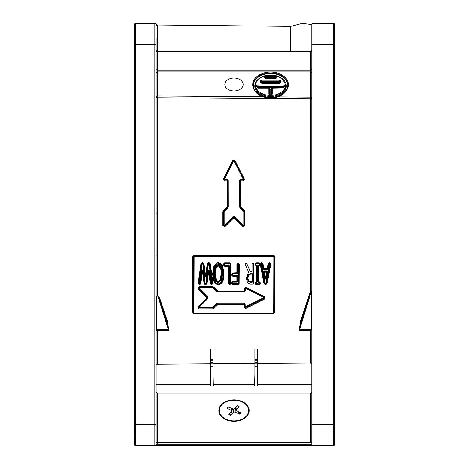 <?xml version="1.0" encoding="UTF-8"?>
<svg xmlns="http://www.w3.org/2000/svg" width="469" height="469" viewBox="0 0 469 469"><rect width="100%" height="100%" fill="white"/><g stroke="black" fill="none" stroke-linecap="round" stroke-linejoin="round"><path stroke-width="0.7" d="M213.084 374.414L213.342 385.864L210.206 385.864L210.206 384.463L156.142 384.463L210.206 384.463L210.47 374.414M257.487 374.414L257.745 385.864L254.614 385.864L254.614 384.463L213.342 384.463L254.614 384.463L254.872 374.414M257.745 384.463L311.815 384.463L257.745 384.463M311.815 363.932L310.496 363L257.487 363.393M156.142 365.07L157.432 364.137L210.47 363.745M213.084 363.727L254.872 363.416M134.198 38.341L134.198 31.558L135.494 32.865M167.773 324.396L168.125 323.381L159.63 298.026L157.432 294.919L157.432 26.053A1.307 1.301 0 0 1 156.142 24.757A1.307 1.307 0 0 0 154.834 23.45L135.506 23.45A1.307 1.307 0 0 0 134.198 24.757L134.198 444.243A1.307 1.307 0 0 0 135.506 445.55L313.122 445.55A1.307 1.307 0 0 1 311.815 444.243L157.443 444.243L157.443 445.55M334.802 44.344L334.802 24.757A1.307 1.307 0 0 0 333.494 23.45L313.122 23.45A1.307 1.307 0 0 0 311.815 24.757L311.815 444.243A1.307 1.307 0 0 0 313.122 445.55L333.494 445.55A1.307 1.307 0 0 0 334.802 444.243L334.802 44.344L333.494 44.344L333.494 445.55A1.307 1.307 0 0 0 334.802 444.243M334.802 31.892L334.802 38.341M334.802 430.659L334.802 431.908M208.435 263.232L208.429 263.859L207.843 263.783L208.465 263.232L209.684 263.771L211.965 280.251L209.655 263.771L209.027 263.859L211.337 280.339L211.965 280.251L212.439 283.047L212.967 283.042L210.311 263.771L209.655 263.771A0.627 0.627 90 0 0 209.033 263.232L209.027 263.859L208.429 263.859L206.237 280.005L206.864 280.087L208.007 271.469A0.627 0.627 -90 0 1 208.629 270.924L208.646 270.924A0.627 0.627 90 0 0 208.025 271.469L206.577 282.907L207.122 283.053L208.652 271.662L210.264 283.809L211.783 284.753L212.967 283.042M199.864 283.657L199.384 283.897L198.645 283.469L199.389 284.249L200.345 283.657L201.846 271.275A0.627 0.627 -90 0 1 202.467 270.73L202.485 270.73A0.627 0.627 90 0 0 201.863 271.275L200.691 280.099L200.064 280.016L199.864 283.657L200.826 283.809L202.491 271.469L201.219 271.193L200.064 280.016M199.137 283.604L199.817 280.351L199.202 280.269L198.645 283.469L198.158 283.475L199.389 284.753L199.384 283.897M199.817 280.351L202.092 263.859L201.506 263.777L199.202 280.269L201.506 263.771L202.133 263.232L203.364 263.777L204.994 275.913L206.237 275.913L207.843 263.777L206.237 275.913A0.627 0.627 90 0 1 205.615 276.452L205.604 276.452A0.627 0.627 90 0 0 205.615 276.452M212.029 283.598L212.521 283.464L212.439 283.047L211.918 283.194L211.783 284.249L213.02 283.475M211.777 283.897L210.739 283.663L211.783 284.249L211.783 284.753M206.026 283.657L204.595 283.663L205.774 284.249L206.512 283.663L206.577 282.907L206.032 282.913L206.026 283.657L206.993 283.809L207.122 283.053M205.07 283.657L204.871 280.011L204.255 280.093L204.595 283.663L204.115 283.809L205.328 284.753L206.993 283.809M204.871 280.011L203.704 271.193L203.106 271.275L204.261 280.145L203.106 271.275L202.491 271.469L203.992 283.053L205.07 282.913M211.22 283.657L211.009 280.005L210.393 280.087L210.739 283.663L210.264 283.809M203.745 271.487L204.355 275.995L204.982 275.913L203.335 263.777A0.627 0.627 90 0 0 202.714 263.232L203.698 271.141A1.255 1.255 90 0 0 201.219 271.193M210.311 263.771L209.074 262.687L208.476 262.687L207.228 263.783L205.621 275.948L203.992 263.777L202.092 263.859L202.098 263.232M211.009 280.005L209.866 271.387L209.268 271.463A0.627 0.627 0 0 0 208.646 270.924A0.627 0.627 90 0 1 209.268 271.469L210.405 280.14L209.268 271.469L207.409 271.387M210.135 283.047L211.214 282.907M207.228 263.783L208.465 263.232L208.476 262.687M203.992 263.777L202.755 262.687L202.749 263.232M202.139 262.687L200.896 263.777L202.133 263.232L202.139 262.687L202.755 262.687M200.896 263.777L198.205 283.059L199.249 283.212M204.994 275.913A0.627 0.627 90 0 0 205.598 276.452A0.627 0.627 -90 0 1 204.982 275.913L204.982 275.913M198.205 283.059L198.158 283.475M199.389 284.753L200.826 283.809M199.864 282.918L200.955 283.059M203.106 271.275A0.627 0.627 90 0 0 202.491 270.73A0.627 0.627 0 0 1 203.106 271.275M203.992 283.053L204.115 283.809M192.683 312.524L193.932 313.773L273.644 313.773L274.904 312.518L275.051 256.479L273.802 255.23L194.084 255.23L192.829 256.479L192.683 312.524L193.961 312.987L194.107 256.613L273.82 256.613L273.673 312.987L274.295 312.759L274.441 256.607M231.78 284.067L232.554 284.443L238.158 284.437L239.126 283.598L239.243 263.918L237.93 262.869L236.88 263.918L236.868 272.741L232.8 272.946L231.75 273.996L231.75 275.215L232.788 276.264L236.857 276.476L236.851 281.119L232.56 281.33L231.551 282.103L231.586 283.598L231.78 284.067L232.073 283.792L231.95 282.115L232.554 281.658L236.634 281.658L237.261 281.031L237.273 276.393L236.646 275.76L232.788 275.76L232.161 275.139L232.167 273.919L232.794 273.292L236.652 273.292L237.279 272.665L237.296 263.859L237.924 263.232L238.821 263.859L238.785 281.998L239.208 282.092M263.003 263.73L262.376 263.748L263.22 268.555L263.842 268.549L263.003 263.73L261.766 262.687L260.236 263.59L259.246 262.869L256.062 262.869L255.019 263.918L255.013 264.797L256.473 266.058L256.437 281.459L254.978 282.719L255.007 283.845L256.021 284.601L259.205 284.601L260.219 283.839L260.254 282.719L258.8 281.459L258.829 266.058L260.289 264.627L263.865 283.135L265.044 284.49L265.876 284.49L266.838 283.804L267.793 280.239L270.795 264.176L269.564 262.687L268.051 263.73L267.195 268.549L267.805 268.555L268.661 263.748L269.558 263.232L270.173 263.971L267.172 279.987L267.793 280.239M243.921 307.359L244.542 307.148L244.554 304.61L243.933 304.815L243.921 307.359L245.733 308.485L264.633 299.023L264.639 296.777L245.803 287.315L243.986 288.435L243.974 290.985L244.595 290.815L244.607 288.283L245.516 287.714L264.352 297.153L264.346 298.272L264.053 297.522L245.152 306.925L245.164 304.399L244.548 304.569M213.829 308.637L217.657 304.815L217.206 304.164L217.645 303.976L217.657 304.815L243.933 304.815L243.927 303.976L217.645 303.976A0.627 0.627 90 0 0 217.206 304.164L212.932 308.156L198.803 308.11L198.598 307.089L207.568 298.155L207.128 297.897L198.164 306.861L199.044 309.007L212.938 309.007L213.829 308.637L213.377 307.975L217.206 304.164L216.748 303.513L212.92 307.312L213.372 307.975A0.627 0.627 90 0 1 212.932 308.156L212.92 307.312L199.026 307.312L207.99 298.407L207.579 298.143M198.223 288.939L207.128 297.897L207.568 297.27L198.663 288.335L199.108 287.263L213.008 287.263L217.253 291.261L217.698 290.985L213.899 287.157L213.014 286.793L199.114 286.793L198.223 288.939L198.663 288.335L207.568 297.27L207.996 296.637L199.091 287.732L198.645 288.318M250.669 271.545L250.094 271.17L246.811 263.607L245.633 263.232L245.064 264.117L248.529 271.873L246.331 278.457L247.626 283.03L250.534 284.126L253.078 284.126L253.5 283.71L253.536 263.859L252.914 263.232L252.017 263.859L252.005 270.918L251.372 271.545L250.639 271.545L251.343 271.545M230.977 282.103L231.012 263.918L229.968 262.869L224.569 262.869L223.52 263.918L223.52 265.137L224.563 266.187L228.649 266.392L228.69 283.598L229.658 284.443L230.701 284.073L230.977 282.103L230.555 282.01L230.402 283.792L229.658 284.026L229.065 283.499L229.06 266.333L228.438 265.706L224.557 265.706L223.936 265.079L223.936 263.859L224.563 263.232L229.962 263.232L230.59 263.859L230.555 282.01L230.555 263.859L231.012 263.918M215.025 283.37L218.296 284.876L221.573 283.358L223.232 280.292L224.006 273.796L222.593 265.46L218.337 262.247L214.057 265.454L212.609 273.796L213.366 280.304L215.025 283.37L215.429 282.901L214.62 281.734L213.588 278.322L213.231 273.679L213.594 269.083L214.62 265.642L214.057 265.454M212.609 273.796L213.231 273.685L214.62 265.642L216.262 263.484L218.331 262.792L220.412 263.514L222.019 265.636L222.587 265.454L222.019 265.636L223.027 269.065L223.373 273.679L222.623 279.981L223.232 280.292M213.366 280.304L213.975 280.052L213.231 273.679L213.841 273.679L215.148 265.911L218.29 263.42L218.296 262.792M214.081 282.109L215.148 281.47L214.099 282.139M222.488 282.133L221.954 281.734L221.157 282.895L218.29 284.402L215.429 282.901L215.84 282.584L215.148 281.47L213.841 273.679M224.006 273.796L223.373 273.679L222.628 279.987L221.954 281.734L221.415 281.47L222.499 282.109M216.514 280.298L215.459 273.796C214.995 270.396 215.945 267.77 218.314 265.917C220.688 267.764 221.638 270.39 221.163 273.796L220.266 279.887L220.84 279.999L221.532 277.32L221.784 273.679L220.846 267.383L218.308 265.196L215.775 267.383L214.825 273.679L215.951 280.45L216.514 280.298L218.284 281.717L218.278 282.186L219.732 281.646L220.612 280.462M220.266 279.887L220.072 280.292L220.623 280.45L220.84 279.999C221.526 278.316 221.837 276.206 221.784 273.679L221.163 273.796M220.072 280.292L218.284 281.717M216.326 279.887L215.74 279.999L215.951 280.45L216.83 281.629L218.278 282.186L218.273 282.789L221.409 280.239L220.84 279.999L220.594 280.503M215.459 273.796L214.808 273.679C214.427 269.423 215.582 266.597 218.278 265.196L218.308 265.196C220.606 265.108 221.761 267.934 221.784 273.679L222.388 273.679C222.968 269.364 221.597 266.328 218.273 264.569C214.954 266.345 213.588 269.382 214.175 273.679L215.154 280.239L218.273 282.789M251.56 281.722L248.646 281.013L247.925 278.234L248.576 274.951L251.349 273.867L251.343 273.239L248.001 274.641L247.28 278.234L247.913 278.234L248.558 274.951L251.372 273.867L251.994 274.494L251.982 281.306L250.469 281.722L250.464 282.35L251.554 282.35L251.976 281.306L252.598 281.306L252.598 274.494L251.994 274.494M253.078 284.126A0.416 0.416 90 0 0 253.495 283.71L253.495 263.859A0.627 0.627 90 0 0 252.867 263.232M250.639 271.545A0.627 0.627 -90 0 1 250.065 271.17L246.764 263.607A0.627 0.627 90 0 0 246.19 263.232M218.29 263.42L221.415 265.905L221.989 265.636L221.415 265.905L222.728 273.679L221.415 281.47L220.741 282.584L221.573 283.358M214.591 265.636L215.148 265.911M222.728 273.679L223.361 273.679L222.019 265.636L218.325 262.792C215.81 263.572 214.573 264.522 214.62 265.642M239.243 263.918L238.785 263.859A0.627 0.627 90 0 0 238.158 263.232L238.152 263.648L238.785 263.859L238.744 283.499L238.152 284.026L232.548 284.026L232.073 283.792L232.343 282.285L231.551 282.103M236.88 263.918L237.296 263.859L237.279 272.665L236.652 273.292L236.657 272.946M236.868 272.741L237.672 272.665L237.672 263.859L237.261 263.859M231.75 273.996L232.167 273.919L232.161 275.139L232.788 276.264M231.75 275.215L232.56 275.139L232.56 273.919L232.149 273.919L232.8 272.946M236.857 276.476L237.672 276.388A1.044 1.044 90 0 0 236.628 275.344L237.273 276.393L237.261 281.031L236.634 281.658L237.261 281.031L236.851 281.119M239.126 283.598L238.363 283.499L238.938 284.056M231.516 282.379L231.926 282.285M231.586 283.598L232.343 283.499M223.52 263.918L223.936 263.859L223.936 265.079L224.563 266.187M223.52 265.137L223.936 265.079M228.649 266.392L229.447 266.333A1.044 1.044 90 0 0 228.397 265.284L228.403 265.706M228.62 282.103L229.03 282.051M228.69 283.598L229.447 283.499L229.447 266.333M230.895 283.598L230.132 283.499L230.701 284.073M228.89 284.073L229.447 283.499M260.219 283.839L259.498 283.675L259.205 284.214L259.861 283.704L259.498 283.675M259.199 283.921L255.365 283.71L256.021 284.214L259.205 284.214L259.205 284.601M255.722 283.675L255.529 282.238L256.021 281.992L255.517 282.256L256.015 282.414L256.021 281.992L257.264 281.365L257.264 265.993L255.429 264.739L255.429 263.859L256.056 263.232L259.24 263.232L260.5 263.912L259.867 263.859L259.867 264.739L258.407 265.993L258.378 281.365L259.697 282.232L259.421 282.655L259.838 282.637L259.697 282.232M260.248 283.598L259.873 283.546L259.838 282.637L260.254 282.719M255.722 283.587L255.007 283.845M255.529 282.238L255.353 283.546L254.978 283.598M254.978 282.719L255.388 282.637M258.8 281.459L258.378 281.365L258.378 265.993A0.627 0.627 -90 0 1 258.999 265.366L259.04 265.847M258.829 266.058L257.956 265.993L257.956 281.365L258.378 281.365A0.627 0.627 -90 0 0 258.999 281.992L258.999 282.414L259.205 281.992A0.627 0.627 90 0 1 259.251 281.998M260.289 264.797L259.832 264.739L259.832 263.859A0.627 0.627 90 0 0 259.205 263.232L259.41 263.859L259.838 263.66M259.867 264.1L260.453 264.123L260.289 264.627L259.867 264.569M263.15 280.245L263.76 279.993L260.817 263.971L260.5 263.912M255.019 263.918L255.429 263.859L256.056 265.847M255.013 264.797L255.429 264.739M256.473 266.058L256.883 265.993L256.854 281.371L256.883 265.993L256.256 265.366L256.262 265.847M256.437 281.459L256.854 281.371L256.226 281.992L256.854 281.365M263.22 272.296L264.246 278L264.874 277.894L263.859 272.184A0.627 0.627 90 0 1 264.481 271.445L264.487 272.184L263.859 272.184L264.879 277.894L265.501 277.912L264.487 272.184L266.539 272.184L265.501 277.912L266.111 277.894L267.148 272.184L266.539 272.184L266.533 271.445L264.463 271.445L264.457 270.818A1.255 1.255 90 0 0 263.22 272.296L263.842 272.184A0.627 0.627 -90 0 1 264.463 271.445M267.148 272.184A0.627 0.627 0 0 0 266.533 271.445A0.627 0.627 90 0 1 267.154 272.184L266.111 277.894A0.627 0.627 0 0 1 265.495 278.41L265.489 278.41A0.627 0.627 -90 0 1 264.874 277.894A0.627 0.627 90 0 0 266.111 277.894L266.714 278L267.746 272.296L267.137 272.184M266.838 283.804L264.088 283.804M269.247 263.232L269.241 263.859L270.144 263.971L266.363 283.598L265.02 283.546L261.391 263.859L261.725 263.859L262.576 268.667A1.255 1.255 90 0 0 263.807 269.698L267.16 269.698A1.255 1.255 90 0 0 268.391 268.667L269.241 263.859L268.661 263.754L267.805 268.555L268.391 268.667M265.02 283.546L264.557 283.598L263.766 280.052M270.795 264.176L270.144 263.971A0.627 0.627 90 0 0 269.528 263.232L266.005 282.795L267.06 283.129M268.051 263.73L269.282 263.232L269.288 262.687M262.576 268.667L263.197 268.555A0.627 0.627 -90 0 0 263.812 269.077L267.189 269.077A0.627 0.627 90 0 0 267.805 268.555A0.627 0.627 0 0 1 267.189 269.077L267.195 268.549L263.842 268.549L263.836 269.077A0.627 0.627 90 0 1 263.22 268.555L262.347 263.748L261.725 263.859L261.731 263.232A0.627 0.627 90 0 1 262.347 263.748L261.432 263.232L260.817 263.977L263.76 279.993M260.817 263.971L261.438 262.687M263.865 283.135L264.909 282.795M240.216 207.093L240.832 207.157L240.773 180.958L240.163 180.829M242.883 226.586L243.335 226.117L234.394 217.182L233.949 217.675L242.883 226.586L245.023 225.7L244.413 225.677L244.402 211.777L243.78 211.707L244.22 211.331L240.216 207.075L240.163 180.799L240.79 180.172L243.323 180.172L243.311 180.958L244.431 179.146L243.898 179.281M243.769 226.298L243.347 226.117A0.627 0.627 90 0 0 243.786 226.298L243.786 226.298A0.627 0.627 90 0 0 244.413 225.671L244.402 211.771A0.627 0.627 90 0 0 244.22 211.331L244.648 210.956L240.832 207.157L240.404 207.521L244.22 211.331A0.627 0.627 0 0 1 244.402 211.771L245.017 211.841L244.648 210.956M245.023 225.7L245.017 211.841M223.232 210.956L224.141 211.707L223.508 211.777L223.684 211.331L227.488 207.521L227.037 207.157L223.232 210.956L222.869 211.841L223.502 211.777L223.52 225.671L224.587 226.117L223.508 225.671A0.627 0.627 90 0 0 224.147 226.298L224.147 226.298A0.627 0.627 90 0 0 224.587 226.117L233.515 217.182L234.406 217.182L243.347 226.117L244.413 225.671A0.627 0.627 0 0 1 243.786 226.298L243.786 226.298M222.869 211.841L222.875 225.7L223.508 225.671L223.508 211.777A0.627 0.627 90 0 1 223.69 211.331L227.5 207.521A0.627 0.627 90 0 0 227.67 207.075L227.5 207.521L227.946 207.884L228.315 206.993L227.682 207.075L227.617 180.799L226.984 180.958L227.037 207.157L227.67 207.075L227.629 180.799L228.262 180.635L227.002 179.381L226.996 180.172L227.617 180.799A0.627 0.627 90 0 0 226.99 180.172L224.458 180.172L223.889 179.264L224.463 179.381L233.838 160.457L243.335 179.381L243.886 179.264L234.389 160.392L233.269 160.398L233.814 160.052A0.627 0.627 90 0 0 233.269 160.398L223.901 179.264L233.269 160.398L232.688 160.339L223.32 179.146L223.889 179.264A0.627 0.627 90 0 0 224.458 180.172L224.446 180.958L226.984 180.958L226.99 180.172M225.02 226.586L224.581 226.122L233.515 217.182L234.406 217.182L233.515 217.182L233.949 217.675L225.02 226.586L222.875 225.7M223.731 226.146L223.508 225.671M244.431 179.146L234.934 160.339L234.406 160.427M234.934 160.339L232.688 160.339M223.32 179.146L224.446 180.958M267.881 97.968L268.948 98.59L271.756 98.613A0.627 0.299 51.7 0 1 271.358 98.109M311.815 292.164L311.293 292.193L311.815 292.164L310.496 291.36L309.991 292.668L299.967 322.695L300.33 323.71M243.323 180.172A0.627 0.627 0 0 0 243.886 179.264A0.627 0.627 90 0 1 243.323 180.172L243.335 179.381L240.796 179.381L239.542 180.635L240.163 180.794L240.404 207.521L239.964 207.884L243.78 211.707L243.792 225.648L234.852 216.684L234.394 217.182A0.627 0.627 90 0 0 233.996 217M239.542 180.635L239.6 206.993L240.216 207.075M239.6 206.993L239.964 207.884M234.852 216.684L233.081 216.684L233.515 217.182L234.019 217M233.081 216.684L224.153 225.648L224.141 211.707L227.946 207.884M228.315 206.993L228.262 180.635M234.389 160.392A0.627 0.627 90 0 0 233.832 160.046L233.814 160.046A0.627 0.627 0 0 1 234.389 160.392L243.886 179.264M274.904 312.518L274.295 312.712M275.051 256.479L273.82 256.613L273.814 255.916L194.09 255.916L193.463 256.543L193.328 312.759L193.474 256.543L192.829 256.479M193.937 313.38L193.316 312.759A0.627 0.627 90 0 0 193.955 313.38L273.667 313.38L273.673 312.987L193.961 312.987L193.932 313.773M194.107 256.613L193.474 256.543A0.627 0.627 90 0 1 194.102 255.916L194.107 256.613M199.096 287.263L199.091 287.732L212.99 287.732L216.789 291.53L217.675 291.894L217.68 291.442L216.789 291.53M198.616 307.078L199.026 307.312L199.032 308.156L198.598 307.089L207.568 298.155A0.627 0.627 90 0 0 207.568 297.27A0.627 0.627 0 0 1 207.568 298.155M207.99 298.407L207.996 296.637M244.542 307.107L245.152 306.925L245.164 307.77M245.164 304.399L243.915 303.144L243.921 303.976M243.915 303.144L217.639 303.144L216.748 303.513M264.053 297.522L264.34 297.153L245.504 287.714L245.217 288.118L264.053 297.522M217.675 291.894L243.95 291.894L245.211 290.645L244.595 290.786M245.211 290.645L245.217 288.118L244.607 288.247M217.68 291.442L217.692 291.442A0.627 0.627 90 0 1 217.253 291.261L213.436 287.444L212.99 287.732L212.996 287.263A0.627 0.627 90 0 1 213.436 287.444L213.899 287.157M243.95 291.894L243.974 290.985L217.698 290.985L217.692 291.442L243.968 291.442A0.627 0.627 90 0 0 244.595 290.821L244.607 288.277L243.986 288.435M198.164 306.861L198.598 307.089M245.733 308.485L245.445 307.705L244.542 307.142L244.554 304.61A0.627 0.627 90 0 0 243.927 303.976A0.627 0.627 0 0 1 244.554 304.61M264.633 299.023L264.346 298.272A0.627 0.627 90 0 0 264.34 297.153L264.639 296.777M245.803 287.315L244.607 288.277M157.432 26.053L157.197 24.974L156.071 24.335M333.494 23.45A1.307 1.307 0 0 1 334.802 24.757A1.307 1.307 0 0 0 333.494 23.45L333.494 44.344L311.815 44.344M271.475 95.4A15.149 10.711 180 0 0 285.68 85.235M255.412 85.235A15.149 10.711 180 0 0 269.616 95.4M271.592 94.978L271.592 88.7A0.627 0.446 0 0 1 270.965 89.145L270.965 95.424A0.627 0.446 0 0 0 271.592 94.978L270.771 95.881L269.628 95.43L269.499 88.7A0.627 0.446 180 0 0 270.126 89.145A1.671 1.184 180 0 0 268.456 87.961L258.009 87.961A0.416 0.293 0 0 1 258.009 87.369L258.009 86.484A1.044 0.739 180 0 0 256.965 87.222L258.009 88.143L268.456 88.143L269.499 88.7M271.475 97.915L271.504 98.097C281.541 97.019 286.964 92.897 287.784 85.745A17.242 12.188 180 0 0 270.543 73.557A17.242 12.188 180 0 0 253.307 85.745C254.081 92.78 259.392 96.895 269.235 98.085L271.475 97.915L269.27 97.898M271.51 97.915L269.218 97.898L271.504 98.097M262.704 96.766L157.443 95.993A1.307 0.926 180 0 0 156.142 96.913A1.307 0.85 0 0 0 157.432 97.769L268.948 98.59A0.627 0.293 128.9 0 0 269.353 98.091M311.815 72.888A1.307 0.926 0 0 0 310.507 71.968L310.507 97.124A1.307 0.926 180 0 1 311.815 98.044A1.307 0.85 0 0 1 310.496 98.895L271.756 98.613L272.823 98.009M299.967 322.695L300.471 323.071L310.496 292.973L309.991 292.668M300.447 323.17L299.058 329.56L299.556 329.719L311.393 291.249L310.959 291.642L310.496 291.36L310.507 97.124L278.07 96.884M300.459 323.123L299.046 329.607A0.522 0.522 0 0 0 299.556 330.24L299.556 330.17A0.522 0.451 12.3 0 1 299.058 329.56L310.959 291.642M311.815 38.341L311.815 24.757C308.696 24.036 305.178 23.661 301.268 23.62C305.172 23.661 308.684 24.036 311.815 24.757L311.815 34.835M168.125 323.381L167.656 323.856M159.63 298.026L159.138 298.343L167.632 323.762L168.893 329.56A0.522 0.451 -12.3 0 1 168.4 330.17L168.4 330.24A0.522 0.522 0 0 0 168.91 329.607L167.65 323.809M157.561 294.913L159.138 298.343L168.893 329.56L168.4 329.719L168.4 330.24L156.664 330.24L156.664 297.733L157.566 295.06L168.4 329.719L156.142 329.719M156.664 297.733L156.142 297.733L157.437 295.065M157.432 255.734L156.142 255.869L156.142 424.656L134.198 424.656M156.142 436.944L156.142 424.656M157.432 213.266L156.142 213.131L156.142 255.869M156.142 213.131L156.142 38.341M310.507 442.935A1.307 1.307 0 0 0 311.815 441.634A1.307 0.926 0 0 1 310.507 442.554L157.443 442.554L157.443 393.069L310.507 393.069L310.507 442.935L157.443 442.935L157.443 442.554A1.307 0.926 0 0 1 156.142 441.634A1.307 1.307 0 0 0 157.443 442.935L157.443 444.243L156.142 444.243L156.142 435.918M307.775 24.007L303.742 23.731M313.122 445.55L313.122 23.45A1.307 1.307 0 0 0 311.815 24.757M154.834 445.55A1.307 1.307 0 0 0 156.142 444.243A1.307 1.307 0 0 1 154.834 445.55L154.834 44.344L135.506 44.344L135.506 23.45A1.307 1.307 0 0 0 134.198 24.757M156.142 24.757A1.307 1.307 0 0 0 154.834 23.45A1.307 1.307 0 0 1 156.142 24.757A1.307 1.307 0 0 0 154.834 23.45L154.834 44.344L156.142 44.344M233.978 90.98A9.14 6.466 0 0 1 224.833 84.52A9.14 6.466 0 0 1 233.978 78.053A9.14 6.466 0 0 1 243.118 84.52A9.14 6.466 0 0 1 233.978 90.98M157.443 393.069A1.307 0.926 180 0 1 156.142 392.148M311.815 392.148A1.307 0.926 180 0 1 310.507 393.069M233.978 421.268A15.149 10.711 180 0 0 247.099 405.198A15.149 10.711 180 0 0 220.858 405.198A15.149 10.711 180 0 0 233.978 421.268M228.051 407.502L227.131 408.241L231.428 410.416L231.563 408.37M230.713 415.393A7.586 5.364 180 0 1 228.878 414.526L231.692 411.366L230.713 415.393L233.785 412.357L233.462 409.038M233.785 412.357A1.002 0.709 180 0 1 235.127 412.169L239.6 414.156L238.422 411.647M227.131 408.241A7.586 5.364 180 0 1 228.362 406.945L232.829 408.933A1.002 0.709 180 0 0 234.178 408.751L237.25 405.708A7.586 5.364 180 0 1 239.079 406.582L236.265 409.742A1.002 0.709 180 0 0 236.118 410.182A1.002 0.709 180 0 0 236.534 410.692L240.826 412.867A7.586 5.364 180 0 1 239.6 414.156M235.397 407.543L235.843 407.96M231.692 411.366A1.002 0.709 180 0 0 231.844 411.049A1.002 0.709 180 0 0 231.428 410.416M231.926 410.357L232.747 408.898M225.829 419.139A14.627 10.341 -0 0 1 219.351 410.551A14.627 10.341 -0 0 1 233.978 400.209A14.627 10.341 -0 0 1 248.605 410.551A14.627 10.341 -0 0 1 240.861 419.679A14.627 10.341 -0 0 1 225.829 419.139M254.872 359.453L254.872 348.959L257.487 349.112L257.487 359.453L254.872 359.453L254.872 363.147L257.487 363.147L257.487 359.453M257.487 363.147L257.487 366.101L254.872 366.101L254.872 385.864M254.872 366.101L254.872 363.147M254.872 362.56L257.487 362.408L254.872 362.56M257.487 385.864L257.487 366.101M210.47 359.453L210.47 348.959L213.084 349.112L213.084 359.453L210.47 359.453L210.47 363.147L213.084 363.147L213.084 359.453M213.084 363.147L213.084 366.101L210.47 366.101L210.47 385.864M210.47 366.101L210.47 363.147M210.47 362.56L213.084 362.408L210.47 362.56M213.084 385.864L213.084 366.101M206.806 275.983L206.237 275.913A0.627 0.627 0 0 1 205.598 276.452M199.606 283.897L199.606 284.753M211.472 283.897L211.478 284.753M205.328 283.897L205.328 284.753M211.337 280.339L211.918 283.194M205.774 283.897L205.774 284.753M206.237 280.005L206.032 282.913M204.355 275.995A1.255 1.255 90 0 0 206.712 276.399M209.866 271.387A1.255 1.255 90 0 0 207.491 271.006M209.074 262.687L209.063 263.232M218.337 262.247L218.331 262.792M218.296 284.876L218.29 284.073L215.84 282.584M218.314 265.917L218.308 265.196M215.154 280.239L215.74 279.999L214.808 273.679L214.175 273.679M248.001 274.641L248.576 274.951M247.28 278.234L248.148 281.412L248.64 281.013L247.913 278.234M248.148 281.412L250.464 282.35M249.883 281.681L248.646 281.013M251.554 282.35A1.044 1.044 90 0 0 252.598 281.306M252.598 274.494A1.255 1.255 90 0 0 251.343 273.239M250.634 273.239L250.639 273.867M220.741 282.584L218.29 284.073M221.409 280.239L222.388 273.679M218.273 264.569L218.278 265.196M238.199 262.869L238.193 263.232M237.93 262.869L237.296 263.859M236.652 276.264L236.646 275.76M236.64 281.33L236.628 282.074A1.044 1.044 90 0 0 237.672 281.031L237.261 281.031M232.56 281.33L231.95 282.121M232.554 284.443L232.372 283.61M238.158 284.437L238.152 283.716L232.548 283.716M237.009 281.529A0.627 0.627 -90 0 1 236.693 281.652M232.343 282.285L232.554 281.658M232.548 282.074L236.628 282.074M236.628 275.344L232.771 275.344L232.771 275.76M232.56 273.919L232.771 273.292M232.771 273.708L236.628 273.708L236.634 273.292M236.628 273.708A1.044 1.044 90 0 0 237.672 272.665M237.672 263.859L237.889 263.232M238.363 263.859L238.363 283.499M237.672 281.031L237.672 276.388M229.658 284.443L229.476 283.61M229.927 284.443L229.652 283.716M229.968 262.869L229.962 263.232M224.569 262.869L223.936 263.859M228.438 266.187L228.438 265.706L229.06 266.333L229.03 282.016M228.397 265.284L224.317 265.079L224.522 263.648L230.132 263.859L230.132 283.499M230.132 263.859L230.555 263.859A0.627 0.627 90 0 0 229.927 263.232L229.921 263.648M224.522 265.284L224.528 265.706M224.317 265.079L223.901 265.079M224.317 263.859L223.901 263.859M224.522 263.648L224.528 263.232M256.015 283.921L256.021 284.601M256.015 282.414L256.232 281.67M257.264 265.993A1.044 1.044 90 0 0 256.221 264.95L256.226 265.366M256.221 264.95L256.021 265.366M256.015 264.95L255.394 264.739M255.81 264.739L255.81 263.859L255.394 263.859M255.81 263.859L256.021 263.232M256.015 263.648L259.199 263.648M259.41 263.859L259.41 264.739L259.832 264.739A0.627 0.627 90 0 1 259.205 265.366L259.199 264.95L258.999 265.366M258.999 264.95A1.044 1.044 90 0 0 257.956 265.993M257.956 281.365A1.044 1.044 90 0 0 258.999 282.414M256.221 282.414A1.044 1.044 90 0 0 257.264 281.365M256.643 281.834A0.627 0.627 -90 0 1 256.256 281.992M259.421 282.655L259.498 283.587M259.21 281.67L259.205 281.992M256.027 281.67L256.021 281.992M259.005 281.67L259.005 281.992M259.24 265.847L259.24 265.366M259.246 262.869L259.24 263.232M256.062 262.869L255.429 263.859M267.746 272.296A1.255 1.255 90 0 0 266.509 270.818L266.515 271.445M266.509 270.818L264.457 270.818M264.246 278A1.255 1.255 90 0 0 266.714 278M266.005 282.795L265.894 283.546M265.044 284.49L265.038 283.575M265.876 284.49L265.876 283.575M269.564 262.687L269.558 263.232M261.766 262.687L261.761 263.232M267.166 269.077L267.16 269.698M263.812 269.077L263.807 269.698M261.397 263.232L261.391 263.859L260.782 263.971M240.785 180.172L240.773 180.958L243.311 180.958M157.432 364.137L157.432 330.24M310.496 330.24L310.496 363M240.796 179.381L240.79 180.172L240.163 180.794M227.002 179.381L224.463 179.381L224.458 180.172M273.667 313.38A0.627 0.627 0 0 0 274.295 312.759A0.627 0.627 90 0 1 273.667 313.38L273.644 313.773M273.802 255.23L273.808 255.916A0.627 0.627 90 0 1 274.441 256.543A0.627 0.627 0 0 0 273.814 255.916M194.084 255.23L194.09 255.916M217.639 303.144L217.645 303.976M245.439 307.705L264.34 298.272L245.439 307.705A0.627 0.627 90 0 1 245.199 307.77L244.542 307.148M213.014 286.793L213.008 287.263M199.114 286.793L198.663 288.335M199.044 309.007L198.838 308.127M212.938 309.007L212.932 308.156M301.919 23.45L290.704 26.364L290.704 51.268M334.802 424.656L311.815 424.656M135.506 445.55L135.506 44.344L134.198 44.344M275.772 77.766L275.772 76.881L265.319 76.881L265.319 77.766L275.772 77.766A0.416 0.293 0 0 1 275.772 78.358L265.319 78.358A0.416 0.293 0 0 1 265.319 77.766M264.276 77.62L264.276 77.027A1.044 0.739 0 0 1 265.319 76.289L265.319 76.881A1.044 0.739 180 0 0 264.276 77.62L265.319 78.54L275.772 78.54L276.816 77.62A1.044 0.739 180 0 0 275.772 76.881L275.772 75.867M265.319 78.358L275.772 78.358M265.319 75.867L265.319 76.289L275.772 76.289A1.044 0.739 0 0 1 276.816 77.027L276.816 77.62M263.678 76.365A1.671 1.184 180 0 0 264.276 77.508M273.374 75.403L267.717 75.403M276.816 77.508A1.671 1.184 180 0 0 277.413 76.365M280.474 82.31A1.671 1.184 180 0 0 281.001 80.996A1.671 1.184 180 0 0 279.424 80.205L261.667 80.205L261.667 81.09L279.424 81.09L279.424 81.682L261.667 81.682A1.044 0.739 180 0 0 260.617 82.421L260.617 81.829A1.044 0.739 0 0 1 261.667 81.09L261.667 82.567L279.424 82.567A0.416 0.293 0 0 1 279.424 83.16A1.044 0.739 180 0 0 280.474 82.421A1.044 0.739 180 0 0 279.424 81.682L279.424 82.567M261.667 80.205A1.671 1.184 180 0 0 260.084 81.002A1.671 1.184 180 0 0 260.629 82.315M268.872 88.195L268.872 93.947A1.671 1.184 180 0 0 269.499 94.867M271.592 94.867A1.671 1.184 180 0 0 272.219 93.947L272.219 88.195M284.126 87.111A1.671 1.184 180 0 0 284.66 85.798A1.671 1.184 180 0 0 283.083 85.006L258.009 85.006A1.671 1.184 180 0 0 256.432 85.798A1.671 1.184 180 0 0 256.965 87.111M260.617 82.421L261.667 83.341L279.424 83.341L280.474 82.421L280.474 81.829A1.044 0.739 0 0 0 279.424 81.09L279.424 80.205M279.424 83.16L261.667 83.16A0.416 0.293 0 0 1 261.667 82.567M258.009 87.369L283.083 87.369A0.416 0.293 0 0 1 283.083 87.961L272.636 87.961A1.671 1.184 180 0 0 270.965 89.145M270.965 95.424A0.416 0.293 0 0 1 270.126 95.424A0.627 0.446 180 0 1 269.499 94.978M270.126 95.424L270.126 89.145M272.636 87.369L283.083 87.369L283.083 86.484L258.009 86.484L258.009 85.891L283.083 85.891L283.083 86.484A1.044 0.739 180 0 1 284.126 87.222L283.083 87.961A1.044 0.739 180 0 0 284.126 87.222L284.126 86.63A1.044 0.739 0 0 0 283.083 85.891L283.083 85.006M283.083 87.961L272.636 88.143L271.592 88.7M256.965 87.222L256.965 86.63A1.044 0.739 0 0 1 258.009 85.891L258.009 85.006M269.499 94.386A0.627 0.446 0 0 0 268.872 93.947M272.219 93.947A0.627 0.446 0 0 0 271.592 94.386M254.767 86.19A15.776 11.156 180 0 0 278.434 95.852A15.776 11.156 180 0 0 278.434 76.529A15.776 11.156 180 0 0 254.767 86.19M285.697 85.745A15.149 10.711 0 0 1 270.543 96.456A15.149 10.711 0 0 1 255.394 85.745C255.488 81.858 258.067 78.798 263.132 76.57C275.924 73.873 283.446 76.934 285.697 85.745M253.307 85.745L253.307 85.153A17.242 12.188 0 0 1 270.543 72.965A17.242 12.188 0 0 1 287.784 85.153L287.784 85.745M286.623 90.218A17.869 12.634 180 0 0 270.543 72.079A17.869 12.634 180 0 0 254.468 90.218M311.815 329.719L311.293 329.719L311.293 330.17M311.293 292.193L311.293 329.719L299.556 329.719L299.556 330.24L311.293 330.24L311.815 330.762M156.664 330.17L156.142 330.762M311.815 69.195A1.307 0.926 0 0 1 310.507 70.121L310.507 71.968L157.443 71.968A1.307 0.926 0 0 0 156.142 72.888M311.815 50.728A1.307 0.926 0 0 1 310.507 51.649L310.507 70.121L157.443 70.121A1.307 0.926 0 0 1 156.142 69.195M156.142 50.728A1.307 0.926 0 0 0 157.443 51.649L310.507 51.649L311.815 49.96M227.471 408.218A7.193 5.083 -0 0 1 227.746 407.842A7.193 5.083 -0 0 1 228.561 407.039M230.924 414.983A7.193 5.083 -0 0 1 229.194 414.174M240.409 412.656A7.193 5.083 -0 0 1 239.272 413.822M237.144 405.814A7.193 5.083 -0 0 1 238.85 406.635M235.127 412.169L235.409 407.555M236.265 409.742L235.989 406.957M254.872 366.84L257.487 366.84M254.872 360.192L257.487 360.192M210.47 366.84L213.084 366.84M210.47 360.192L213.084 360.192M135.494 436.135L134.198 437.442M333.688 389.821L334.802 388.525M251.976 274.494L251.349 273.867M224.135 226.298L224.147 226.298A0.627 0.627 0 0 0 224.587 226.117M274.295 312.759L274.441 256.549M243.968 291.442A0.627 0.627 0 0 0 244.595 290.815M290.704 26.364L157.197 24.974M310.507 51.268L157.443 51.268L156.142 49.96M334.802 95.336L334.802 94.926M227.746 407.842L228.661 406.963M237.074 405.808L238.868 406.658M231.844 411.049L232.143 408.628M236.118 410.182L235.749 407.198M254.872 348.959L257.487 348.959M210.47 348.959L213.084 348.959"/></g></svg>
